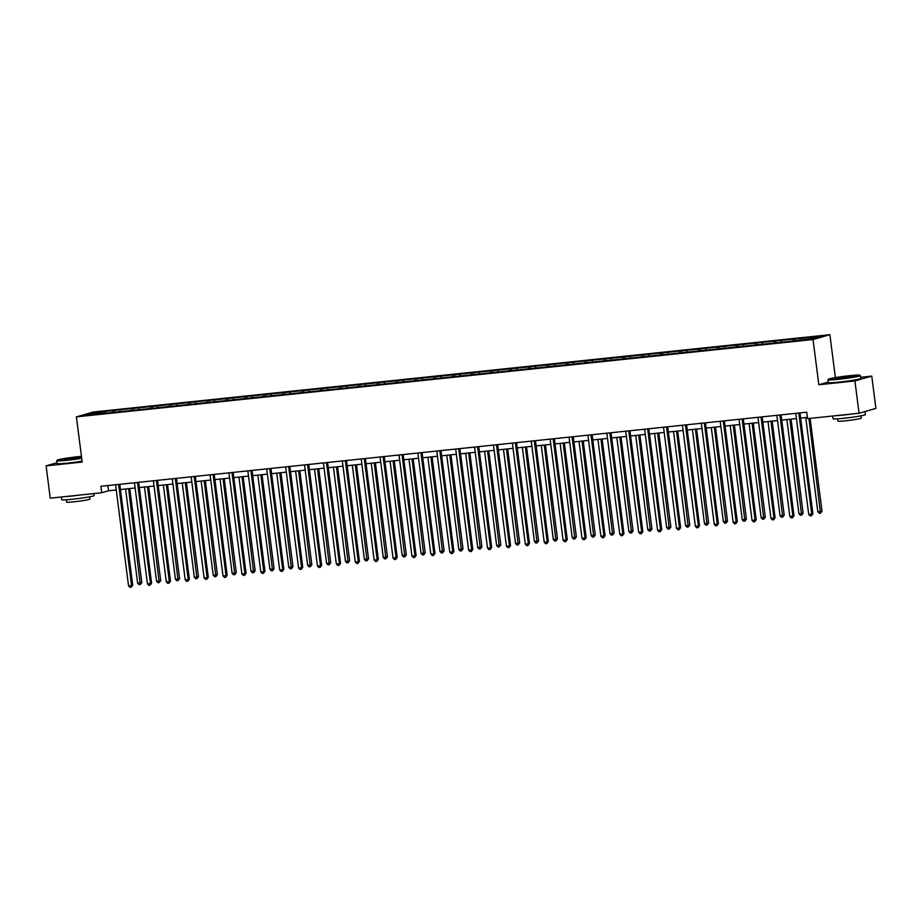 <?xml version="1.0" encoding="UTF-8"?>
<svg xmlns="http://www.w3.org/2000/svg" width="922" height="922" viewBox="0 0 922 922"><rect width="100%" height="100%" fill="white"/><g stroke="black" fill="none" stroke-linecap="round" stroke-linejoin="round"><path stroke-width="1.38" d="M829.881 334.686L93.249 412.019L76.399 416.871L813.031 339.538L829.881 334.686L835.378 377.605M828.325 382.008L818.828 384.751L854.913 380.959L871.763 376.107L860.595 377.282M871.763 376.107L875.9 408.4L859.05 413.252L854.913 380.959M106.111 413.148L791.744 341.175L813.999 338.524L820.914 336.542L794.729 338.985L794.925 340.529M105.949 412.86L85.366 415.015L92.281 413.021L114.535 410.382L114.731 411.938M794.729 338.985L114.535 410.382M859.05 413.252L807.58 418.646L806.75 412.192L100.878 486.297L101.708 492.751L108.542 490.781L116.253 489.974M120.137 410.106L119.872 411.396M131.765 408.884L131.477 410.29M139.038 408.112L138.773 409.414M150.666 406.902L150.378 408.308M157.927 406.129L157.662 407.432M169.556 404.908L169.268 406.325M176.817 404.147L176.563 405.45M188.445 402.926L188.157 404.343M195.718 402.165L195.452 403.467M207.346 400.943L207.058 402.361M214.607 400.183L214.342 401.473M226.236 398.961L225.948 400.378M233.508 398.2L233.243 399.491M245.137 396.979L244.849 398.396M252.398 396.218L252.132 397.509M264.026 394.996L263.738 396.414M271.299 394.236L271.033 395.526M282.916 393.014L282.628 394.432M290.188 392.253L289.923 393.544M301.817 391.032L301.529 392.438M309.077 390.271L308.812 391.562M320.706 389.049L320.418 390.455M327.978 388.289L327.713 389.58M339.607 387.067L339.319 388.473M346.868 386.295L346.603 387.597M358.497 385.085L358.209 386.491M365.769 384.313L365.504 385.615M377.386 383.091L377.098 384.509M384.658 382.33L384.393 383.633M396.287 381.109L395.999 382.526M403.548 380.348L403.283 381.639M415.177 379.126L414.888 380.544M422.449 378.366L422.184 379.657M434.078 377.144L433.789 378.562M441.338 376.383L441.073 377.674M452.967 375.162L452.679 376.579M460.239 374.401L459.974 375.692M471.857 373.18L471.568 374.597M479.129 372.419L478.864 373.71M490.758 371.197L490.469 372.603M498.018 370.437L497.765 371.727M509.647 369.215L509.359 370.621M516.919 368.454L516.654 369.745M528.548 367.233L528.26 368.639M535.809 366.46L535.544 367.763M547.438 365.25L547.149 366.656M554.71 364.478L554.445 365.78M566.339 363.256L566.05 364.674M573.599 362.496L573.334 363.798M585.228 361.274L584.94 362.692M592.489 360.514L592.235 361.804M604.117 359.292L603.829 360.709M611.39 358.531L611.125 359.822M623.018 357.31L622.73 358.727M630.279 356.549L630.014 357.84M641.908 355.327L641.62 356.745M649.18 354.567L648.915 355.857M660.809 353.345L660.521 354.763M668.07 352.584L667.805 353.875M679.698 351.363L679.41 352.769M686.959 350.602L686.706 351.893M698.588 349.38L698.3 350.786M705.86 348.62L705.595 349.911M717.489 347.398L717.201 348.804M724.75 346.626L724.485 347.928M736.378 345.416L736.09 346.822M743.651 344.644L743.386 345.946M755.279 343.422L754.991 344.84M762.54 342.661L762.275 343.964M774.169 341.44L773.881 342.857M781.441 340.679L781.176 341.97M793.058 339.457L792.77 340.875M800.331 338.697L800.066 339.988M57.014 462.717L46.1 465.864L50.237 498.157L101.708 492.751M46.1 465.864L82.196 462.072L76.399 416.871M818.828 384.751L813.031 339.538M120.448 489.536L135.154 487.992M139.337 487.554L154.043 486.009M158.238 485.571L172.933 484.027M177.128 483.577L191.834 482.045M196.029 481.595L210.723 480.051M214.918 479.613L229.624 478.069M233.808 477.631L248.514 476.086M252.709 475.648L267.403 474.104M271.598 473.666L286.304 472.122M290.499 471.684L305.194 470.139M309.389 469.701L324.095 468.157M328.278 467.719L342.984 466.175M347.179 465.737L361.873 464.192M366.069 463.743L380.774 462.21M384.97 461.761L399.664 460.216M403.859 459.778L418.565 458.234M422.76 457.796L437.454 456.252M441.65 455.814L456.355 454.269M460.539 453.831L475.245 452.287M479.44 451.849L494.134 450.305M498.329 449.867L513.035 448.323M517.23 447.885L531.925 446.34M536.12 445.902L550.826 444.358M555.009 443.908L569.715 442.376M573.91 441.926L588.605 440.382M592.8 439.944L607.506 438.399M611.701 437.962L626.395 436.417M630.59 435.979L645.296 434.435M649.48 433.997L664.186 432.453M668.381 432.015L683.075 430.47M687.27 430.032L701.976 428.488M706.171 428.05L720.866 426.506M725.061 426.068L739.767 424.523M743.95 424.074L758.656 422.541M762.851 422.092L777.546 420.547M781.741 420.109L796.447 418.565M800.642 418.127L807.418 417.412M92.281 413.021L93.122 414.209M112.876 410.866L112.588 412.272M107.874 485.56L108.542 490.781M775.828 340.967L776.024 342.511M756.939 342.949L757.135 344.494M738.038 344.932L738.245 346.488M719.148 346.914L719.344 348.47M700.259 348.896L700.455 350.452M681.358 350.879L681.554 352.435M662.469 352.861L662.664 354.417M643.568 354.843L643.775 356.399M624.678 356.837L624.874 358.381M605.789 358.819L605.985 360.364M586.888 360.802L587.083 362.346M567.998 362.784L568.194 364.328M549.097 364.766L549.305 366.322M530.208 366.749L530.404 368.304M511.307 368.731L511.514 370.287M492.417 370.713L492.613 372.269M473.528 372.695L473.724 374.251M454.627 374.678L454.823 376.234M435.737 376.672L435.933 378.216M416.836 378.654L417.044 380.198M397.947 380.636L398.143 382.181M379.057 382.618L379.253 384.163M360.156 384.601L360.352 386.145M341.267 386.583L341.463 388.139M322.366 388.565L322.573 390.121M303.476 390.548L303.672 392.104M284.587 392.53L284.783 394.086M265.686 394.512L265.882 396.068M246.796 396.506L246.992 398.05M227.895 398.488L228.103 400.033M209.006 400.471L209.202 402.015M190.116 402.453L190.312 403.997M171.215 404.435L171.411 405.98M152.326 406.418L152.522 407.973M133.425 408.4L133.632 409.956M798.809 413.021A1.302 1.21 -106.1 0 0 798.809 413.102L811.752 514.107L808.721 514.43L795.79 413.425A1.302 1.21 -106.1 0 0 795.778 413.344M799.973 412.906L812.893 513.773L811.752 514.107L811.406 515.778L810.184 515.905L808.721 514.43M812.893 513.773L811.406 515.778M805.759 417.597L817.837 511.802L821.998 511.157L810.115 418.381M821.998 511.157L820.511 513.162L808.951 418.507M820.511 513.162L819.301 513.289L817.837 511.802M838.594 378.873A15.916 0.945 -7.3 0 0 859.903 375.196A15.916 0.945 -7.3 0 0 849.704 375.669A15.916 0.945 -7.3 0 0 828.394 379.23A15.916 0.945 -7.3 0 0 838.594 378.873M859.903 375.196L860.341 375.531A16.308 0.968 172.7 0 1 860.376 375.588A16.308 0.968 172.7 0 1 838.513 379.299A16.308 0.968 172.7 0 1 828.025 379.737A16.308 0.968 172.7 0 1 828.048 379.668L828.394 379.23M841.371 378.078L836.277 378.308L839.446 377.49L852.032 376.291L841.371 378.078M851.144 376.602L837.222 378.389M864.986 411.535L865.378 414.6A16.308 0.968 172.7 0 1 843.503 418.311A16.308 0.968 172.7 0 1 833.027 418.738L832.681 416.018M864.225 411.754A16.308 0.968 172.7 0 1 863.58 411.95M851.87 414.001A16.308 0.968 172.7 0 1 843.1 415.073A16.308 0.968 172.7 0 1 836.012 415.672M860.929 415.845L861.229 418.15A11.744 0.692 172.7 0 1 845.486 420.812A11.744 0.692 172.7 0 1 837.937 421.123L837.637 418.83M860.376 375.588L860.745 378.435A16.308 0.968 172.7 0 1 838.87 382.146A16.308 0.968 172.7 0 1 828.394 382.572L828.025 379.737M81.459 456.344A15.916 0.945 -7.3 0 0 78.439 456.632A15.916 0.945 -7.3 0 0 57.118 460.205A15.916 0.945 -7.3 0 0 67.329 459.836A15.916 0.945 -7.3 0 0 81.655 457.911M81.712 458.326A16.308 0.968 172.7 0 1 67.237 460.262A16.308 0.968 172.7 0 1 56.761 460.7A16.308 0.968 172.7 0 1 56.784 460.631L57.118 460.205M70.107 459.041L65.013 459.271L68.17 458.453L80.767 457.254L70.107 459.041M79.868 457.566L65.958 459.352M93.848 493.57L94.102 495.563A16.308 0.968 172.7 0 1 72.239 499.275A16.308 0.968 172.7 0 1 61.751 499.701L61.405 496.981M80.594 494.964A16.308 0.968 172.7 0 1 71.824 496.036A16.308 0.968 172.7 0 1 64.736 496.635M89.665 496.808L89.953 499.113A11.744 0.692 172.7 0 1 74.209 501.787A11.744 0.692 172.7 0 1 66.661 502.098L66.372 499.793M82.081 461.161A16.308 0.968 172.7 0 1 67.606 463.109A16.308 0.968 172.7 0 1 57.118 463.536L56.761 460.7M779.908 415.015A1.302 1.21 -106.1 0 0 779.92 415.084L792.862 516.09L789.831 516.412L776.889 415.407A1.302 1.21 -106.1 0 0 776.877 415.326M781.072 414.888L793.992 515.767L792.862 516.09L792.505 517.761L791.295 517.899L789.831 516.412M793.992 515.767L792.505 517.761M761.019 416.998A1.302 1.21 -106.1 0 0 761.03 417.067L773.961 518.072L770.942 518.394L757.999 417.389A1.302 1.21 -106.1 0 0 757.988 417.309M762.183 416.871L775.102 517.749L773.961 518.072L773.616 519.754L772.406 519.881L770.942 518.394M775.102 517.749L773.616 519.754M786.869 419.579L798.936 513.785L801.967 513.462L803.108 513.139L791.064 419.13M803.108 513.139L801.61 515.144L789.9 419.256M801.61 515.144L800.4 515.271L798.936 513.785M767.98 421.561L780.047 515.767L783.066 515.456L784.207 515.121L772.163 421.123M784.207 515.121L782.72 517.127L770.999 421.239M782.72 517.127L781.51 517.254L780.047 515.767M742.118 418.98A1.302 1.21 -106.1 0 0 742.129 419.049L755.072 520.054L752.041 520.377L739.098 419.372A1.302 1.21 -106.1 0 0 739.087 419.291M743.282 418.853L756.213 519.731L755.072 520.054L754.715 521.737L753.505 521.864L752.041 520.377M756.213 519.731L754.715 521.737M723.228 420.962A1.302 1.21 -106.1 0 0 723.24 421.031L736.171 522.036L733.151 522.359L720.209 421.354A1.302 1.21 -106.1 0 0 720.197 421.273M724.392 420.835L737.312 521.714L736.171 522.036L735.825 523.719L734.615 523.846L733.151 522.359M737.312 521.714L735.825 523.719M704.339 422.944A1.302 1.21 -106.1 0 0 704.339 423.025L717.281 524.019L714.25 524.341L701.319 423.336A1.302 1.21 -106.1 0 0 701.308 423.267M705.503 422.818L718.422 523.696L717.281 524.019L716.924 525.701L715.714 525.828L714.25 524.341M718.422 523.696L716.924 525.701M749.079 423.544L761.146 517.749L764.177 517.438L765.318 517.104L753.274 423.106M765.318 517.104L763.819 519.109L752.11 423.221M763.819 519.109L762.609 519.236L761.146 517.749M730.189 425.526L742.256 519.731L745.287 519.42L746.417 519.086L734.373 425.088M746.417 519.086L744.93 521.091L733.209 425.203M744.93 521.091L743.72 521.218L742.256 519.731M711.288 427.508L723.355 521.714L726.386 521.403L727.527 521.068L715.484 427.07M727.527 521.068L726.04 523.074L714.319 427.186M726.04 523.074L724.83 523.2L723.355 521.714M685.438 424.927A1.302 1.21 -106.1 0 0 685.449 425.007L698.392 526.013L695.361 526.324L682.418 425.319A1.302 1.21 -106.1 0 0 682.407 425.249M686.602 424.8L699.521 525.678L698.392 526.013L698.035 527.684L696.825 527.81L695.361 526.324M699.521 525.678L698.035 527.684M692.399 429.491L704.466 523.708L708.638 523.051L696.594 429.053M708.638 523.051L707.139 525.056L695.43 429.179M707.139 525.056L705.929 525.183L704.466 523.708M666.548 426.909A1.302 1.21 -106.1 0 0 666.56 426.99L679.491 527.995L676.46 528.306L663.529 427.301A1.302 1.21 -106.1 0 0 663.517 427.232M667.712 426.794L680.632 527.661L679.491 527.995L679.145 529.666L677.935 529.793L676.46 528.306M680.632 527.661L679.145 529.666M673.498 431.473L685.576 525.69L689.737 525.044L677.693 431.035M689.737 525.044L688.25 527.038L676.529 431.162M688.25 527.038L687.04 527.165L685.576 525.69M647.647 428.891A1.302 1.21 -106.1 0 0 647.659 428.972L660.601 529.977L657.57 530.288L644.628 429.283A1.302 1.21 -106.1 0 0 644.616 429.214M648.811 428.776L661.742 529.643L660.601 529.977L660.244 531.648L659.034 531.775L657.57 530.288M661.742 529.643L660.244 531.648M654.608 433.455L666.675 527.672L670.847 527.027L658.804 433.017M670.847 527.027L669.349 529.032L657.64 433.144M669.349 529.032L668.139 529.159L666.675 527.672M628.758 430.874A1.302 1.21 -106.1 0 0 628.769 430.954L641.7 531.959L638.681 532.271L625.738 431.266A1.302 1.21 -106.1 0 0 625.727 431.196M629.922 430.758L642.841 531.625L641.7 531.959L641.355 533.631L640.145 533.757L638.681 532.271M642.841 531.625L641.355 533.631M635.719 435.438L647.786 529.654L651.946 529.009L639.903 435M651.946 529.009L650.459 531.014L638.739 435.126M650.459 531.014L649.249 531.141L647.786 529.654M609.868 432.856A1.302 1.21 -106.1 0 0 609.868 432.937L622.811 533.942L619.78 534.264L606.849 433.259A1.302 1.21 -106.1 0 0 606.837 433.179M611.032 432.741L623.952 533.608L622.811 533.942L622.454 535.613L621.244 535.74L619.78 534.264M623.952 533.608L622.454 535.613M616.818 437.42L628.885 531.637L633.057 530.991L621.013 436.982M633.057 530.991L631.57 532.997L619.849 437.109M631.57 532.997L630.36 533.123L628.885 531.637M590.967 434.85A1.302 1.21 -106.1 0 0 590.979 434.919L603.922 535.924L600.89 536.247L587.948 435.242A1.302 1.21 -106.1 0 0 587.936 435.161M592.131 434.723L605.051 535.601L603.922 535.924L603.564 537.595L602.354 537.722L600.89 536.247M605.051 535.601L603.564 537.595M597.929 439.414L609.995 533.619L613.026 533.296L614.167 532.974L602.124 438.964M614.167 532.974L612.669 534.979L600.96 439.091M612.669 534.979L611.459 535.106L609.995 533.619M572.078 436.832A1.302 1.21 -106.1 0 0 572.078 436.901L585.021 537.906L581.989 538.229L569.058 437.224A1.302 1.21 -106.1 0 0 569.047 437.143M573.242 436.705L586.162 537.584L585.021 537.906L584.675 539.589L583.465 539.716L581.989 538.229M586.162 537.584L584.675 539.589M579.028 441.396L591.106 535.601L594.125 535.29L595.266 534.956L583.223 440.947M595.266 534.956L593.78 536.961L582.059 441.073M593.78 536.961L592.569 537.088L591.106 535.601M553.177 438.814A1.302 1.21 -106.1 0 0 553.188 438.884L566.131 539.889L563.1 540.211L550.157 439.206A1.302 1.21 -106.1 0 0 550.146 439.126M554.341 438.688L567.272 539.566L566.131 539.889L565.774 541.571L564.564 541.698L563.1 540.211M567.272 539.566L565.774 541.571M560.138 443.378L572.205 537.584L575.236 537.272L576.377 536.938L564.333 442.94M576.377 536.938L574.879 538.944L563.169 443.056M574.879 538.944L573.668 539.07L572.205 537.584M534.287 440.797A1.302 1.21 -106.1 0 0 534.299 440.866L547.23 541.871L544.211 542.194L531.268 441.189A1.302 1.21 -106.1 0 0 531.256 441.108M535.452 440.67L548.371 541.548L547.23 541.871L546.884 543.554L545.674 543.68L544.211 542.194M548.371 541.548L546.884 543.554M541.249 445.361L553.315 539.566L556.346 539.255L557.476 538.921L545.432 444.923M557.476 538.921L555.989 540.926L544.268 445.038M555.989 540.926L554.779 541.053L553.315 539.566M515.398 442.779A1.302 1.21 -106.1 0 0 515.398 442.848L528.341 543.853L525.31 544.176L512.378 443.171A1.302 1.21 -106.1 0 0 512.367 443.102M516.551 442.652L529.482 543.531L528.341 543.853L527.983 545.536L526.773 545.663L525.31 544.176M529.482 543.531L527.983 545.536M522.348 447.343L534.414 541.548L537.445 541.237L538.586 540.903L526.543 446.905M538.586 540.903L537.1 542.908L525.379 447.02M537.1 542.908L535.878 543.035L534.414 541.548M496.497 444.761A1.302 1.21 -106.1 0 0 496.509 444.842L509.451 545.847L506.42 546.158L493.477 445.153A1.302 1.21 -106.1 0 0 493.466 445.084M497.661 444.635L510.581 545.513L509.451 545.847L509.094 547.518L507.884 547.645L506.42 546.158M510.581 545.513L509.094 547.518M503.458 449.325L515.525 543.531L518.556 543.219L519.685 542.885L507.653 448.887M519.685 542.885L518.199 544.89L506.489 449.002M518.199 544.89L516.988 545.017L515.525 543.531M477.608 446.744A1.302 1.21 -106.1 0 0 477.608 446.824L490.55 547.829L487.519 548.141L474.588 447.135A1.302 1.21 -106.1 0 0 474.576 447.066M478.772 446.628L491.691 547.495L490.55 547.829L490.204 549.5L488.994 549.627L487.519 548.141M491.691 547.495L490.204 549.5M484.557 451.307L496.635 545.524L500.796 544.879L488.752 450.87M500.796 544.879L499.309 546.873L487.588 450.996M499.309 546.873L498.099 547L496.635 545.524M458.707 448.726A1.302 1.21 -106.1 0 0 458.718 448.807L471.661 549.812L468.63 550.123L455.687 449.118A1.302 1.21 -106.1 0 0 455.675 449.049M459.871 448.611L472.79 549.477L471.661 549.812L471.303 551.483L470.093 551.61L468.63 550.123M472.79 549.477L471.303 551.483M465.668 453.29L477.734 547.507L481.906 546.861L469.863 452.852M481.906 546.861L480.408 548.867L468.699 452.979M480.408 548.867L479.198 548.993L477.734 547.507M439.817 450.708A1.302 1.21 -106.1 0 0 439.829 450.789L452.76 551.794L449.74 552.105L436.798 451.1A1.302 1.21 -106.1 0 0 436.786 451.031M440.981 450.593L453.901 551.46L452.76 551.794L452.414 553.465L451.204 553.592L449.74 552.105M453.901 551.46L452.414 553.465M446.778 455.272L458.845 549.489L463.005 548.844L450.962 454.834M463.005 548.844L461.519 550.849L449.798 454.961M461.519 550.849L460.308 550.976L458.845 549.489M420.928 452.69A1.302 1.21 -106.1 0 0 420.928 452.771L433.87 553.776L430.839 554.087L417.897 453.094A1.302 1.21 -106.1 0 0 417.885 453.013M422.08 452.575L435.011 553.442L433.87 553.776L433.513 555.447L432.303 555.574L430.839 554.087M435.011 553.442L433.513 555.447M427.877 457.254L439.944 551.471L444.116 550.826L432.072 456.816M444.116 550.826L442.629 552.831L430.908 456.943M442.629 552.831L441.408 552.958L439.944 551.471M402.027 454.684A1.302 1.21 -106.1 0 0 402.038 454.753L414.969 555.759L411.95 556.081L399.007 455.076A1.302 1.21 -106.1 0 0 398.995 454.995M403.191 454.558L416.11 555.436L414.969 555.759L414.623 557.43L413.413 557.556L411.95 556.081M416.11 555.436L414.623 557.43M408.988 459.248L421.054 553.454L424.085 553.131L425.215 552.808L413.183 458.799M425.215 552.808L423.728 554.813L412.007 458.925M423.728 554.813L422.518 554.94L421.054 553.454M383.137 456.667A1.302 1.21 -106.1 0 0 383.137 456.736L396.08 557.741L393.049 558.064L380.118 457.058A1.302 1.21 -106.1 0 0 380.106 456.978M384.301 456.54L397.221 557.418L396.08 557.741L395.734 559.423L394.512 559.55L393.049 558.064M397.221 557.418L395.734 559.423M390.087 461.231L402.165 555.436L405.184 555.113L406.325 554.79L394.282 460.781M406.325 554.79L404.839 556.796L393.118 460.908M404.839 556.796L403.629 556.923L402.165 555.436M364.236 458.649A1.302 1.21 -106.1 0 0 364.248 458.718L377.19 559.723L374.159 560.046L361.217 459.041A1.302 1.21 -106.1 0 0 361.205 458.96M365.4 458.522L378.32 559.4L377.19 559.723L376.833 561.406L375.623 561.533L374.159 560.046M378.32 559.4L376.833 561.406M371.197 463.213L383.264 557.418L386.295 557.107L387.436 556.773L375.392 462.775M387.436 556.773L385.938 558.778L374.228 462.89M385.938 558.778L384.728 558.905L383.264 557.418M345.347 460.631A1.302 1.21 -106.1 0 0 345.358 460.7L358.289 561.705L355.27 562.028L342.327 461.023A1.302 1.21 -106.1 0 0 342.316 460.942M346.511 460.504L359.43 561.383L358.289 561.705L357.943 563.388L356.733 563.515L355.27 562.028M359.43 561.383L357.943 563.388M352.308 465.195L364.374 559.4L367.394 559.089L368.535 558.755L356.491 464.757M368.535 558.755L367.048 560.76L355.327 464.872M367.048 560.76L365.838 560.887L364.374 559.4M326.457 462.613A1.302 1.21 -106.1 0 0 326.457 462.683L339.4 563.688L336.369 564.01L323.426 463.005A1.302 1.21 -106.1 0 0 323.415 462.936M327.61 462.487L340.541 563.365L339.4 563.688L339.042 565.37L337.832 565.497L336.369 564.01M340.541 563.365L339.042 565.37M333.407 467.177L345.473 561.383L348.504 561.072L349.645 560.737L337.602 466.739M349.645 560.737L348.159 562.743L336.438 466.855M348.159 562.743L346.937 562.869L345.473 561.383M307.556 464.596A1.302 1.21 -106.1 0 0 307.568 464.676L320.499 565.67L317.479 565.993L304.537 464.988A1.302 1.21 -106.1 0 0 304.525 464.918M308.72 464.469L321.64 565.347L320.499 565.67L320.153 567.353L318.943 567.479L317.479 565.993M321.64 565.347L320.153 567.353M314.517 469.16L326.584 563.365L329.615 563.054L330.744 562.72L318.712 468.722M330.744 562.72L329.258 564.725L317.537 468.837M329.258 564.725L328.048 564.852L326.584 563.365M288.667 466.578A1.302 1.21 -106.1 0 0 288.667 466.659L301.609 567.664L298.578 567.975L285.647 466.97A1.302 1.21 -106.1 0 0 285.636 466.901M289.831 466.463L302.75 567.33L301.609 567.664L301.264 569.335L300.042 569.462L298.578 567.975M302.75 567.33L301.264 569.335M295.616 471.142L307.683 565.359L311.855 564.713L299.811 470.704M311.855 564.713L310.368 566.707L298.647 470.831M310.368 566.707L309.158 566.834L307.683 565.359M269.766 468.56A1.302 1.21 -106.1 0 0 269.777 468.641L282.72 569.646L279.689 569.957L266.746 468.952A1.302 1.21 -106.1 0 0 266.735 468.883M270.93 468.445L283.849 569.312L282.72 569.646L282.363 571.317L281.152 571.444L279.689 569.957M283.849 569.312L282.363 571.317M276.727 473.124L288.793 567.341L292.966 566.696L280.922 472.686M292.966 566.696L291.467 568.701L279.758 472.813M291.467 568.701L290.257 568.828L288.793 567.341M250.876 470.543A1.302 1.21 -106.1 0 0 250.888 470.623L263.819 571.628L260.799 571.94L247.857 470.935A1.302 1.21 -106.1 0 0 247.845 470.865M252.04 470.427L264.96 571.294L263.819 571.628L263.473 573.3L262.263 573.426L260.799 571.94M264.96 571.294L263.473 573.3M257.837 475.107L269.904 569.323L274.065 568.678L262.021 474.669M274.065 568.678L272.578 570.683L260.857 474.795M272.578 570.683L271.368 570.81L269.904 569.323M231.975 472.525A1.302 1.21 -106.1 0 0 231.987 472.606L244.929 573.611L241.898 573.922L228.956 472.928A1.302 1.21 -106.1 0 0 228.944 472.848M233.139 472.41L246.07 573.277L244.929 573.611L244.572 575.282L243.362 575.409L241.898 573.922M246.07 573.277L244.572 575.282M238.936 477.089L251.003 571.306L255.175 570.66L243.131 476.651M255.175 570.66L253.677 572.666L241.967 476.778M253.677 572.666L252.467 572.793L251.003 571.306M213.086 474.519A1.302 1.21 -106.1 0 0 213.097 474.588L226.028 575.593L223.009 575.916L210.066 474.911A1.302 1.21 -106.1 0 0 210.055 474.83M214.25 474.392L227.169 575.27L226.028 575.593L225.683 577.264L224.472 577.391L223.009 575.916M227.169 575.27L225.683 577.264M220.047 479.083L232.114 573.288L235.145 572.965L236.274 572.643L224.23 478.633M236.274 572.643L234.787 574.648L223.066 478.76M234.787 574.648L233.577 574.775L232.114 573.288M194.196 476.501A1.302 1.21 -106.1 0 0 194.196 476.57L207.139 577.575L204.108 577.898L191.177 476.893A1.302 1.21 -106.1 0 0 191.165 476.812M195.36 476.374L208.28 577.253L207.139 577.575L206.782 579.258L205.571 579.385L204.108 577.898M208.28 577.253L206.782 579.258M201.146 481.065L213.213 575.27L216.244 574.948L217.385 574.625L205.341 480.616M217.385 574.625L215.898 576.63L204.177 480.742M215.898 576.63L214.688 576.757L213.213 575.27M175.295 478.483A1.302 1.21 -106.1 0 0 175.307 478.553L188.249 579.558L185.218 579.88L172.276 478.875A1.302 1.21 -106.1 0 0 172.264 478.795M176.459 478.357L189.379 579.235L188.249 579.558L187.892 581.24L186.682 581.367L185.218 579.88M189.379 579.235L187.892 581.24M182.256 483.047L194.323 577.253L197.354 576.942L198.495 576.607L186.451 482.609M198.495 576.607L196.997 578.613L185.287 482.725M196.997 578.613L195.787 578.739L194.323 577.253M156.406 480.466A1.302 1.21 -106.1 0 0 156.417 480.535L169.348 581.54L166.317 581.863L153.386 480.858A1.302 1.21 -106.1 0 0 153.375 480.777M157.57 480.339L170.489 581.217L169.348 581.54L169.003 583.223L167.792 583.349L166.317 581.863M170.489 581.217L169.003 583.223M163.355 485.03L175.434 579.235L178.453 578.924L179.594 578.59L167.55 484.592M179.594 578.59L178.107 580.595L166.386 484.707M178.107 580.595L176.897 580.722L175.434 579.235M137.505 482.448A1.302 1.21 -106.1 0 0 137.516 482.517L150.459 583.522L147.428 583.845L134.485 482.84A1.302 1.21 -106.1 0 0 134.474 482.771M138.669 482.321L151.6 583.2L150.459 583.522L150.102 585.205L148.891 585.332L147.428 583.845M151.6 583.2L150.102 585.205M144.466 487.012L156.533 581.217L159.564 580.906L160.705 580.572L148.661 486.574M160.705 580.572L159.206 582.577L147.497 486.689M159.206 582.577L157.996 582.704L156.533 581.217M118.615 484.43A1.302 1.21 -106.1 0 0 118.627 484.511L131.558 585.505L128.538 585.827L115.596 484.822A1.302 1.21 -106.1 0 0 115.584 484.753M119.779 484.304L132.699 585.182L131.558 585.505L131.212 587.187L130.002 587.314L128.538 585.827M132.699 585.182L131.212 587.187M125.576 488.994L137.643 583.2L140.674 582.888L141.804 582.554L129.76 488.556M141.804 582.554L140.317 584.56L128.596 488.672M140.317 584.56L139.107 584.686L137.643 583.2"/></g></svg>
